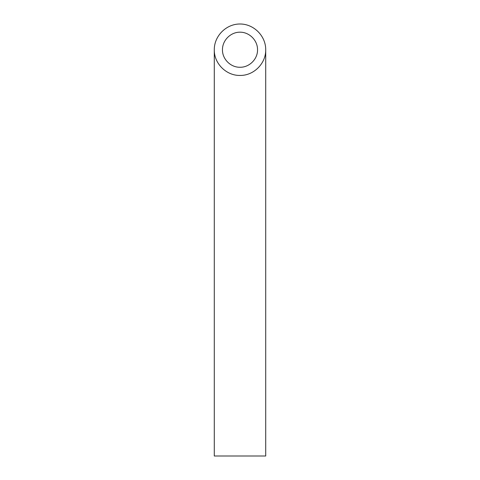 <?xml version="1.0" encoding="UTF-8"?>
<svg xmlns="http://www.w3.org/2000/svg" width="480" height="480" viewBox="0 0 480 480"><rect width="100%" height="100%" fill="white"/><g stroke="black" fill="none" stroke-linecap="round" stroke-linejoin="round"><path stroke-width="0.72" d="M240 67.26C249.378 67.458 257.742 59.094 257.544 49.716C257.61 40.332 249.384 32.106 240 32.172C230.616 32.106 222.39 40.332 222.456 49.716C222.258 59.094 230.622 67.458 240 67.26M265.716 456L214.284 456L214.284 49.716C213.996 63.462 226.254 75.726 240 75.438C253.746 75.726 266.004 63.462 265.716 49.716L265.716 456M265.716 49.716C265.818 35.958 253.758 23.898 240 24C226.242 23.898 214.182 35.958 214.284 49.716"/></g></svg>
